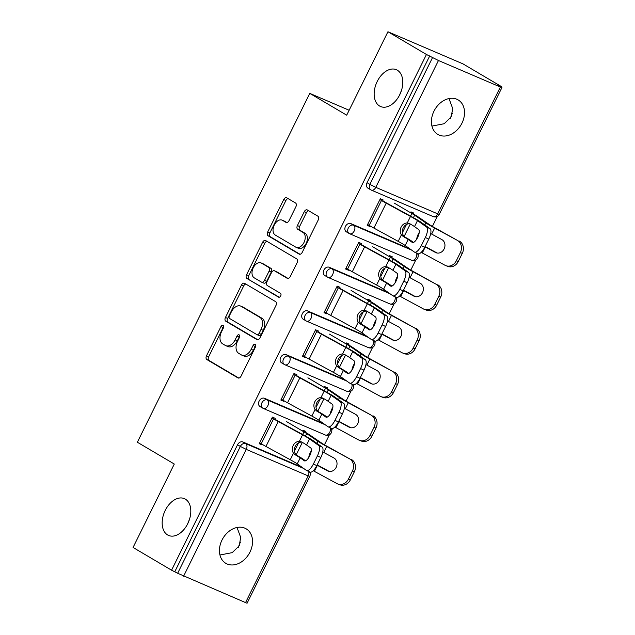 <?xml version="1.0" encoding="UTF-8"?>
<svg xmlns="http://www.w3.org/2000/svg" width="635" height="635" viewBox="0 0 635 635"><rect width="100%" height="100%" fill="white"/><g stroke="black" fill="none" stroke-linecap="round" stroke-linejoin="round"><path stroke-width="0.95" d="M185.341 499.126A20.026 13.01 113.2 0 1 188.103 522.93A20.026 13.01 113.2 0 1 168.6 535.456A20.026 13.01 113.2 0 1 167.632 534.964A20.026 13.01 113.2 0 1 164.87 511.159A20.026 13.01 113.2 0 1 184.372 498.634A20.026 13.01 113.2 0 1 185.341 499.126M237.014 527.487L240.673 537.353L239.26 545.743L232.196 552.648L219.94 554.998M397.327 70.199A20.026 13.01 113.2 0 1 400.09 94.004A20.026 13.01 113.2 0 1 380.587 106.529A20.026 13.01 113.2 0 1 379.619 106.037A20.026 13.01 113.2 0 1 376.857 82.232A20.026 13.01 113.2 0 1 396.359 69.707A20.026 13.01 113.2 0 1 397.327 70.199M449.001 98.56L452.66 108.426L451.247 116.816L444.183 123.73L431.927 126.079M223.091 325.398A2.151 1.397 -66.8 0 0 222.988 325.342A2.151 1.397 -66.8 0 0 220.932 326.604L206.502 355.806A3.072 1.992 -66.8 0 0 206.875 359.569L237.942 377.912A3.072 1.992 -66.8 0 0 238.093 377.984A3.072 1.992 -66.8 0 0 241.03 376.182L255.46 346.98A2.151 1.397 -66.8 0 0 255.206 344.345A2.151 1.397 -66.8 0 0 255.095 344.289A2.151 1.397 -66.8 0 0 253.047 345.551L251.174 349.329A9.827 6.382 -66.8 0 1 241.784 355.108A9.827 6.382 -66.8 0 1 241.308 354.87L238.72 353.338A9.827 6.382 -66.8 0 1 237.538 341.289L239.403 337.502A2.151 1.397 -66.8 0 0 239.149 334.867A2.151 1.397 -66.8 0 0 239.046 334.82A2.151 1.397 -66.8 0 0 236.99 336.082L235.125 339.86A9.827 6.382 -66.8 0 1 225.727 345.638A9.827 6.382 -66.8 0 1 225.25 345.392L222.663 343.868A9.827 6.382 -66.8 0 1 221.488 331.811L223.353 328.033A2.151 1.397 -66.8 0 0 223.091 325.398M223.679 326.755A2.151 1.397 -66.8 0 0 223.123 327.541L208.693 356.743A3.072 1.992 -66.8 0 0 209.058 360.505L238.831 378.079M255.786 345.702A2.151 1.397 -66.8 0 0 255.23 346.488L253.365 350.266L251.174 349.329M239.736 336.225A2.151 1.397 -66.8 0 0 239.181 337.018L237.307 340.797L235.125 339.86M401.598 90.043L399.51 95.202M189.611 518.97L187.523 524.129M433.975 111.165A20.026 15.177 120.5 0 0 437.793 134.406A20.026 15.177 120.5 0 0 461.97 123.15A20.026 15.177 120.5 0 0 458.153 99.909A20.026 15.177 120.5 0 0 433.975 111.165M221.988 540.083A20.026 15.177 120.5 0 0 225.806 563.324A20.026 15.177 120.5 0 0 249.984 552.069A20.026 15.177 120.5 0 0 246.166 528.828A20.026 15.177 120.5 0 0 221.988 540.083M295.886 206.756A3.072 1.992 -66.8 0 0 295.521 202.986L286.806 197.842A3.072 1.992 -66.8 0 0 286.655 197.771A3.072 1.992 -66.8 0 0 283.718 199.573L267.692 231.997A3.072 1.992 -66.8 0 0 268.057 235.768L299.133 254.103A3.072 1.992 -66.8 0 0 299.283 254.183A3.072 1.992 -66.8 0 0 302.22 252.373L318.246 219.948A3.072 1.992 -66.8 0 0 317.873 216.178L307.348 209.963A3.072 1.992 -66.8 0 0 307.197 209.891A3.072 1.992 -66.8 0 0 304.26 211.693L297.402 225.576A3.072 1.992 -66.8 0 0 297.767 229.338L302.99 232.426A8.215 5.334 -66.8 0 1 304.125 242.189A8.215 5.334 -66.8 0 1 296.124 247.325A8.215 5.334 -66.8 0 1 295.727 247.126L275.272 235.053A8.215 5.334 -66.8 0 1 274.137 225.29A8.215 5.334 -66.8 0 1 282.138 220.147A8.215 5.334 -66.8 0 1 282.535 220.353L285.948 222.361A3.072 1.992 -66.8 0 0 286.091 222.44A3.072 1.992 -66.8 0 0 289.028 220.631L295.886 206.756M171.569 570.19L133.056 547.465L174.292 464.034L137.358 442.238L309.769 93.385L346.702 115.181L387.937 31.75L426.45 54.475L171.569 570.19L177.665 573.262L240.347 446.429L237.538 444.77L174.855 571.595M244.562 283.313A3.072 1.992 -66.8 0 0 244.411 283.234A3.072 1.992 -66.8 0 0 241.475 285.044L225.449 317.468A3.072 1.992 -66.8 0 0 225.822 321.239L256.889 339.574A3.072 1.992 -66.8 0 0 257.04 339.646A3.072 1.992 -66.8 0 0 259.977 337.844L276.003 305.411A3.072 1.992 -66.8 0 0 275.638 301.649L244.562 283.313M246.57 274.733L262.596 242.308A3.072 1.992 -66.8 0 1 265.533 240.498A3.072 1.992 -66.8 0 1 265.684 240.578L296.759 258.913A3.072 1.992 -66.8 0 1 297.124 262.684L290.266 276.558A3.072 1.992 -66.8 0 1 287.33 278.36A3.072 1.992 -66.8 0 1 287.179 278.289L274.582 270.851A3.072 1.992 -66.8 0 0 274.431 270.78A3.072 1.992 -66.8 0 0 271.494 272.582L266.946 281.789A3.072 1.992 -66.8 0 0 267.311 285.552L280.432 293.299A2.151 1.397 -66.8 0 1 280.726 295.854A2.151 1.397 -66.8 0 1 278.638 297.196A2.151 1.397 -66.8 0 1 278.527 297.14L246.944 278.503A3.072 1.992 -66.8 0 1 246.57 274.733L248.761 275.669L264.787 243.245L262.596 242.308M349.139 110.244L309.769 93.385M245.491 602.726L308.173 475.901L309.745 476.425L247.063 603.25L177.665 573.262M387.937 31.75L462.971 63.873L501.483 86.606L501.277 87.019M426.45 54.475L438.467 60.508L500.372 87.011L501.944 87.535L498.205 85.201L501.483 86.606M238.395 547.243A20.026 13.01 113.2 0 1 240.482 542.084M450.382 118.324A20.026 13.01 113.2 0 1 452.469 113.165M437.348 216.384L432.387 226.417M418.846 253.809L418.116 255.294M415.758 260.056L410.797 270.097M397.264 297.482L396.526 298.966M394.176 303.736L389.215 313.769M375.674 341.162L374.944 342.646M372.586 347.409L367.625 357.449M354.092 384.834L353.354 386.318M351.004 391.089L346.043 401.122M332.502 428.514L331.772 429.998M329.414 434.761L324.453 444.802M310.92 472.186L310.182 473.67M259.429 443.365L262.096 444.944L259.255 443.722L272.399 417.124L275.241 418.346L274.661 419.521M305.451 432.308L305.872 431.459L303.03 430.236L302.601 431.094M262.096 444.944L262.35 444.436M346.67 231.997A4.691 3.556 -59.5 0 1 346.361 231.838A4.691 3.556 -59.5 0 1 345.464 226.385A4.691 3.556 -59.5 0 1 350.822 223.591L409.964 248.92M368.26 188.317A4.691 3.556 -59.5 0 1 367.951 188.158A4.691 3.556 -59.5 0 1 367.054 182.713L369.864 184.372L432.546 57.547M429.736 55.88L367.054 182.713M237.538 444.77A4.691 3.556 -59.5 0 1 242.895 441.976L302.038 467.296M391.795 257.604L392.216 256.754L389.374 255.532L388.945 256.389M348.694 269.732L348.44 270.24L345.599 269.018L358.743 242.419L361.593 243.642L361.005 244.816M303.498 319.349A4.691 3.556 -59.5 0 1 303.189 319.191A4.691 3.556 -59.5 0 1 302.292 313.738A4.691 3.556 -59.5 0 1 307.65 310.944L366.792 336.272M348.623 344.956L349.044 344.106L346.202 342.884L345.773 343.741M305.522 357.084L305.268 357.592L302.427 356.37L315.571 329.771L318.421 330.994L317.833 332.168M260.326 406.702A4.691 3.556 -59.5 0 1 260.017 406.543A4.691 3.556 -59.5 0 1 259.12 401.098A4.691 3.556 -59.5 0 1 264.477 398.296L323.62 423.624M283.932 400.764L283.686 401.264L280.845 400.05L293.989 373.451L296.831 374.666L296.251 375.841M327.033 388.636L327.454 387.779L324.612 386.564L324.191 387.413M281.916 363.022A4.691 3.556 -59.5 0 1 281.607 362.863A4.691 3.556 -59.5 0 1 280.71 357.418A4.691 3.556 -59.5 0 1 286.067 354.624L345.21 379.944M327.104 313.412L326.858 313.912L324.017 312.698L337.161 286.099L340.003 287.314L339.423 288.488M370.205 301.284L370.626 300.426L367.784 299.212L367.363 300.061M325.088 275.669A4.691 3.556 -59.5 0 1 324.779 275.511A4.691 3.556 -59.5 0 1 323.882 270.065A4.691 3.556 -59.5 0 1 329.24 267.272L388.382 292.592M370.276 226.06L370.03 226.56L367.189 225.346L380.333 198.747L383.175 199.961L382.595 201.136M413.377 213.931L413.798 213.074L410.956 211.86L410.535 212.709M283.686 401.264L281.019 399.693M305.268 357.592L302.601 356.013M326.858 313.912L324.191 312.341M348.44 270.24L345.773 268.661M370.03 226.56L367.363 224.988M225.727 345.638L227.917 346.575A9.827 6.382 -66.8 0 0 237.307 340.797M241.784 355.108L243.975 356.044A9.827 6.382 -66.8 0 0 253.365 350.266M245.864 284.075A3.072 1.992 -66.8 0 0 243.665 285.98L227.64 318.405A3.072 1.992 -66.8 0 0 228.005 322.175L257.778 339.741M229.362 315.873A2.151 1.397 -66.8 0 0 229.616 318.508L256.897 334.605A2.151 1.397 -66.8 0 0 257 334.661A2.151 1.397 -66.8 0 0 259.056 333.391L261.025 329.406A9.827 6.382 -66.8 0 0 259.842 317.357L241.205 306.356A9.827 6.382 -66.8 0 0 240.728 306.11A9.827 6.382 -66.8 0 0 231.33 311.888L229.362 315.873M257.111 334.693L259.08 335.542A2.151 1.397 -66.8 0 0 259.183 335.597A2.151 1.397 -66.8 0 0 261.239 334.327L259.056 333.391M240.728 306.11L242.911 307.046A9.827 6.382 -66.8 0 1 243.388 307.292L262.033 318.294A9.827 6.382 -66.8 0 1 263.207 330.343L261.239 334.327M266.986 241.348A3.072 1.992 -66.8 0 0 264.787 243.245M288.068 278.455L276.765 271.788A3.072 1.992 -66.8 0 0 276.614 271.716A3.072 1.992 -66.8 0 0 276.463 271.661M279.289 297.236L246.944 278.503M261.501 263.136A8.215 5.334 -66.8 0 0 261.104 262.93A8.215 5.334 -66.8 0 0 253.103 268.073A8.215 5.334 -66.8 0 0 254.238 277.836L261.445 282.091A3.072 1.992 -66.8 0 0 261.596 282.17A3.072 1.992 -66.8 0 0 264.525 280.36L269.081 271.153A3.072 1.992 -66.8 0 0 268.708 267.391L261.501 263.136L263.692 264.073A8.215 5.334 -66.8 0 0 263.287 263.866L261.104 262.93M263.628 283.027A3.072 1.992 -66.8 0 0 263.779 283.107A3.072 1.992 -66.8 0 0 266.716 281.297L264.525 280.36M263.692 264.073L270.899 268.327A3.072 1.992 -66.8 0 1 271.264 272.09L266.716 281.297M248.761 275.669A3.072 1.992 -66.8 0 0 249.126 279.44M282.138 220.147L284.321 221.083A8.215 5.334 -66.8 0 1 284.726 221.29L286.829 222.528M296.124 247.325L298.315 248.261A8.215 5.334 -66.8 0 0 306.316 243.126A8.215 5.334 -66.8 0 0 305.181 233.362L302.99 232.426M308.65 210.733A3.072 1.992 -66.8 0 0 306.451 212.63L299.593 226.512A3.072 1.992 -66.8 0 0 299.958 230.275L305.181 233.362M288.107 198.612A3.072 1.992 -66.8 0 0 285.909 200.509L269.883 232.934A3.072 1.992 -66.8 0 0 270.248 236.704L300.022 254.278M351.401 459.47A9.39 8.08 110.1 0 1 354.37 471.726L352.425 471.011A9.39 8.08 -69.9 0 0 349.448 458.756L328.644 447.143A20.963 1.333 -153.7 0 1 324.025 444.548A20.963 1.333 -153.7 0 1 321.278 442.833L310.078 435.158A25.035 1.595 26.3 0 0 306.8 433.11L302.784 430.736M286.322 421.481L303.951 431.887A20.963 1.333 -153.7 0 1 306.697 433.61L317.905 441.277A25.035 1.595 26.3 0 0 321.183 443.333A25.035 1.595 26.3 0 0 326.7 446.437L349.448 458.756M322.77 451.937A25.035 1.595 26.3 0 0 323.723 452.453L333.899 457.962A7.199 6.191 110.1 0 1 336.169 467.36A7.199 6.191 110.1 0 1 328.239 471.162A7.199 6.191 110.1 0 1 327.533 470.837L328.986 471.368M317.04 465.161A25.035 1.595 26.3 0 0 317.357 465.336L327.533 470.837M313.269 470.741A25.035 1.595 26.3 0 0 314.388 471.353L337.137 483.672A9.39 8.08 -69.9 0 0 338.058 484.092A9.39 8.08 -69.9 0 0 348.409 479.131L350.353 479.846A9.39 8.08 110.1 0 1 340.003 484.807L338.058 484.092M308.745 457.557A7.199 2.929 114.7 0 1 310.261 452.715A7.199 2.929 114.7 0 1 311.277 450.937M352.425 471.011L348.409 479.131M354.37 471.726L350.353 479.846M329.224 471.416L319.31 466.042A20.963 1.333 -153.7 0 1 317.183 464.876M301.577 441.936A20.963 1.333 26.3 0 1 303.554 443.079A20.963 1.333 26.3 0 1 306.586 444.992L310.666 447.897A7.199 2.651 114.9 0 1 309.674 455.89A7.199 2.651 114.9 0 1 304.459 460.867A7.199 2.651 114.9 0 1 304.3 460.772L300.22 457.875A20.963 1.333 26.3 0 0 297.188 455.954A20.963 1.333 26.3 0 0 295.212 454.819L293.489 453.207A7.199 6.032 110.7 0 1 293.18 445.516A7.199 6.032 110.7 0 1 299.347 441.357L300.982 441.658M274.836 419.171L276.392 420.084A20.963 1.333 26.3 0 0 280.345 422.323L304.649 435.602A25.035 1.595 -153.7 0 1 309.372 438.277A25.035 1.595 -153.7 0 1 312.991 440.563L322.128 447.056A9.39 3.453 114.9 0 1 320.834 457.486L317.397 455.898L313.388 464.018A9.39 3.453 -65.1 0 1 306.586 470.503A9.39 3.453 -65.1 0 1 306.38 470.384L297.243 463.891A20.963 1.333 26.3 0 0 294.211 461.97A20.963 1.333 26.3 0 0 290.258 459.74L265.954 446.461A25.035 1.595 -153.7 0 1 261.231 443.786L259.675 442.873M302.014 442.182L301.419 442.135A7.199 6.032 -69.3 0 0 295.259 446.294A7.199 6.032 -69.3 0 0 295.561 453.985L297.307 455.605A25.035 1.595 -153.7 0 1 300.03 457.168A25.035 1.595 -153.7 0 1 303.649 459.462L305.554 460.819M317.397 455.898A9.39 3.453 -65.1 0 0 318.691 445.468L309.562 438.975A20.963 1.333 26.3 0 0 306.53 437.055A20.963 1.333 26.3 0 0 302.57 434.816L278.273 421.537A25.035 1.595 -153.7 0 1 273.55 418.87L271.994 417.949M313.388 464.018L316.817 465.606L320.834 457.486M316.817 465.606A9.39 3.453 114.9 0 1 310.015 472.091L306.586 470.503M372.983 415.79A9.39 8.08 110.1 0 1 375.952 428.053L374.007 427.339A9.39 8.08 -69.9 0 0 371.038 415.084L350.234 403.471A20.963 1.333 -153.7 0 1 345.615 400.875A20.963 1.333 -153.7 0 1 342.868 399.153L331.66 391.477A25.035 1.595 26.3 0 0 328.382 389.43L324.366 387.056M307.911 377.809L325.541 388.215A20.963 1.333 -153.7 0 1 328.287 389.93L339.495 397.605A25.035 1.595 26.3 0 0 342.773 399.653A25.035 1.595 26.3 0 0 348.29 402.757L371.038 415.084M344.36 408.257A25.035 1.595 26.3 0 0 345.313 408.773L355.481 414.282A7.199 6.191 110.1 0 1 357.759 423.68A7.199 6.191 110.1 0 1 349.822 427.482A7.199 6.191 110.1 0 1 349.115 427.164L350.568 427.696M338.63 421.481A25.035 1.595 26.3 0 0 338.947 421.656L349.115 427.164M334.851 427.069A25.035 1.595 26.3 0 0 335.971 427.672L358.719 439.999A9.39 8.08 -69.9 0 0 359.64 440.412A9.39 8.08 -69.9 0 0 369.999 435.459L371.943 436.166A9.39 8.08 110.1 0 1 361.593 441.127L359.64 440.412M330.335 413.885A7.199 2.929 114.7 0 1 331.843 409.043A7.199 2.929 114.7 0 1 332.867 407.257M374.007 427.339L369.999 435.459M375.952 428.053L371.943 436.166M350.814 427.744L340.892 422.37A20.963 1.333 -153.7 0 1 338.765 421.203M394.573 372.118A9.39 8.08 110.1 0 1 397.542 384.373L395.597 383.659A9.39 8.08 -69.9 0 0 392.62 371.404L371.816 359.791A20.963 1.333 -153.7 0 1 367.197 357.195A20.963 1.333 -153.7 0 1 364.45 355.481L353.25 347.805A25.035 1.595 26.3 0 0 349.972 345.75L345.956 343.384M329.494 334.129L347.123 344.535A20.963 1.333 -153.7 0 1 349.869 346.258L361.077 353.925A25.035 1.595 26.3 0 0 364.355 355.981A25.035 1.595 26.3 0 0 369.872 359.085L392.62 371.404M365.943 364.585A25.035 1.595 26.3 0 0 366.895 365.101L377.071 370.61A7.199 6.191 110.1 0 1 379.341 380.008A7.199 6.191 110.1 0 1 371.411 383.81A7.199 6.191 110.1 0 1 370.705 383.484L372.158 384.016M360.212 377.809A25.035 1.595 26.3 0 0 360.529 377.976L370.705 383.484M356.441 383.389A25.035 1.595 26.3 0 0 357.561 384L380.309 396.319A9.39 8.08 -69.9 0 0 381.23 396.74A9.39 8.08 -69.9 0 0 391.581 391.779L393.525 392.493A9.39 8.08 110.1 0 1 383.175 397.454L381.23 396.74M351.917 370.205A7.199 2.929 114.7 0 1 353.433 365.363A7.199 2.929 114.7 0 1 354.449 363.585M395.597 383.659L391.581 391.779M397.542 384.373L393.525 392.493M372.396 384.064L362.482 378.69A20.963 1.333 -153.7 0 1 360.355 377.523M416.155 328.438A9.39 8.08 110.1 0 1 419.124 340.701L417.179 339.987A9.39 8.08 -69.9 0 0 414.211 327.731L393.406 316.119A20.963 1.333 -153.7 0 1 388.787 313.523A20.963 1.333 -153.7 0 1 386.04 311.801L374.833 304.125A25.035 1.595 26.3 0 0 371.554 302.077L367.538 299.704M351.084 290.457L368.713 300.863A20.963 1.333 -153.7 0 1 371.459 302.577L382.667 310.253A25.035 1.595 26.3 0 0 385.945 312.301A25.035 1.595 26.3 0 0 391.462 315.404L414.211 327.731M387.533 320.905A25.035 1.595 26.3 0 0 388.485 321.421L398.653 326.93A7.199 6.191 110.1 0 1 400.931 336.328A7.199 6.191 110.1 0 1 392.994 340.13A7.199 6.191 110.1 0 1 392.287 339.812L393.74 340.344M381.802 334.129A25.035 1.595 26.3 0 0 382.119 334.304L392.287 339.812M378.023 339.717A25.035 1.595 26.3 0 0 379.143 340.32L401.891 352.647A9.39 8.08 -69.9 0 0 402.812 353.06A9.39 8.08 -69.9 0 0 413.171 348.107L415.115 348.813A9.39 8.08 110.1 0 1 404.765 353.774L402.812 353.06M373.507 326.525A7.199 2.929 114.7 0 1 375.015 321.691A7.199 2.929 114.7 0 1 376.039 319.905M417.179 339.987L413.171 348.107M419.124 340.701L415.115 348.813M393.986 340.392L384.064 335.018A20.963 1.333 -153.7 0 1 381.937 333.843M437.745 284.766A9.39 8.08 110.1 0 1 440.714 297.021L438.769 296.307A9.39 8.08 -69.9 0 0 435.793 284.051L414.996 272.439A20.963 1.333 -153.7 0 1 410.369 269.843A20.963 1.333 -153.7 0 1 407.622 268.129L396.423 260.453A25.035 1.595 26.3 0 0 393.144 258.397L389.128 256.032M372.666 246.777L390.295 257.183A20.963 1.333 -153.7 0 1 393.041 258.897L404.249 266.573A25.035 1.595 26.3 0 0 407.527 268.629A25.035 1.595 26.3 0 0 413.044 271.732L435.793 284.051M409.115 277.225A25.035 1.595 26.3 0 0 410.067 277.749L420.243 283.258A7.199 6.191 110.1 0 1 422.513 292.656A7.199 6.191 110.1 0 1 414.584 296.458A7.199 6.191 110.1 0 1 413.877 296.132L415.33 296.664M403.384 290.457A25.035 1.595 26.3 0 0 403.709 290.624L413.877 296.132M399.613 296.037A25.035 1.595 26.3 0 0 400.733 296.648L423.481 308.967A9.39 8.08 -69.9 0 0 424.402 309.388A9.39 8.08 -69.9 0 0 434.753 304.427L436.697 305.141A9.39 8.08 110.1 0 1 426.347 310.102L424.402 309.388M395.089 282.853A7.199 2.929 114.7 0 1 396.605 278.011A7.199 2.929 114.7 0 1 397.621 276.233M438.769 296.307L434.753 304.427M440.714 297.021L436.697 305.141M415.568 296.712L405.654 291.338A20.963 1.333 -153.7 0 1 403.527 290.171M459.327 241.086A9.39 8.08 110.1 0 1 462.296 253.349L460.351 252.635A9.39 8.08 -69.9 0 0 457.383 240.379L436.578 228.767A20.963 1.333 -153.7 0 1 431.959 226.171A20.963 1.333 -153.7 0 1 429.212 224.449L418.005 216.773A25.035 1.595 26.3 0 0 414.726 214.725L410.71 212.352M394.256 203.105L411.885 213.511A20.963 1.333 -153.7 0 1 414.631 215.225L425.839 222.901A25.035 1.595 26.3 0 0 429.117 224.949A25.035 1.595 26.3 0 0 434.634 228.052L457.383 240.379M430.705 233.553A25.035 1.595 26.3 0 0 431.657 234.069L441.825 239.578A7.199 6.191 110.1 0 1 444.103 248.976A7.199 6.191 110.1 0 1 436.166 252.778A7.199 6.191 110.1 0 1 435.459 252.46L436.912 252.992M424.974 246.777A25.035 1.595 26.3 0 0 425.291 246.951L435.459 252.46M421.195 252.365A25.035 1.595 26.3 0 0 422.315 252.968L445.064 265.295A9.39 8.08 -69.9 0 0 445.992 265.708A9.39 8.08 -69.9 0 0 456.343 260.755L458.287 261.461A9.39 8.08 110.1 0 1 447.937 266.422L445.992 265.708M416.679 239.173A7.199 2.929 114.7 0 1 418.187 234.339A7.199 2.929 114.7 0 1 419.211 232.553M460.351 252.635L456.343 260.755M462.296 253.349L458.287 261.461M437.158 253.04L427.236 247.666A20.963 1.333 -153.7 0 1 425.109 246.491M323.159 398.264A20.963 1.333 26.3 0 1 325.136 399.399A20.963 1.333 26.3 0 1 328.168 401.32L332.256 404.217A7.199 2.651 114.9 0 1 331.264 412.218A7.199 2.651 114.9 0 1 326.049 417.187A7.199 2.651 114.9 0 1 325.89 417.1L321.802 414.195A20.963 1.333 26.3 0 0 318.77 412.282A20.963 1.333 26.3 0 0 316.801 411.139L315.071 409.527A7.199 6.032 110.7 0 1 314.769 401.836A7.199 6.032 110.7 0 1 320.929 397.677L322.572 397.986M296.426 375.491L297.974 376.412A20.963 1.333 26.3 0 0 301.935 378.651L326.231 391.93A25.035 1.595 -153.7 0 1 330.954 394.597A25.035 1.595 -153.7 0 1 334.574 396.891L343.71 403.384A9.39 3.453 114.9 0 1 342.416 413.814L338.987 412.218L334.97 420.338A9.39 3.453 -65.1 0 1 328.168 426.831A9.39 3.453 -65.1 0 1 327.962 426.704L318.834 420.219A20.963 1.333 26.3 0 0 315.801 418.298A20.963 1.333 26.3 0 0 311.841 416.06L287.544 402.78A25.035 1.595 -153.7 0 1 282.821 400.113L281.265 399.193M323.596 398.51L323.009 398.462A7.199 6.032 -69.3 0 0 316.849 402.622A7.199 6.032 -69.3 0 0 317.151 410.313L318.889 411.932A25.035 1.595 -153.7 0 1 321.62 413.496A25.035 1.595 -153.7 0 1 325.239 415.782L327.144 417.139M338.987 412.218A9.39 3.453 -65.1 0 0 340.281 401.788L331.145 395.295A20.963 1.333 26.3 0 0 328.112 393.382A20.963 1.333 26.3 0 0 324.16 391.144L299.855 377.865A25.035 1.595 -153.7 0 1 295.132 375.19L293.576 374.277M334.97 420.338L338.407 421.934L342.416 413.814M338.407 421.934A9.39 3.453 114.9 0 1 331.597 428.419L328.168 426.831M344.749 354.584A20.963 1.333 26.3 0 1 346.726 355.719A20.963 1.333 26.3 0 1 349.758 357.64L353.838 360.545A7.199 2.651 114.9 0 1 352.846 368.538A7.199 2.651 114.9 0 1 347.631 373.515A7.199 2.651 114.9 0 1 347.472 373.42L343.392 370.522A20.963 1.333 26.3 0 0 340.36 368.602A20.963 1.333 26.3 0 0 338.384 367.467L336.661 365.855A7.199 6.032 110.7 0 1 336.352 358.164A7.199 6.032 110.7 0 1 342.519 354.005L344.154 354.306M318.008 331.819L319.564 332.732A20.963 1.333 26.3 0 0 323.517 334.97L347.821 348.25A25.035 1.595 -153.7 0 1 352.544 350.925A25.035 1.595 -153.7 0 1 356.164 353.211L365.3 359.704A9.39 3.453 114.9 0 1 364.006 370.134L360.569 368.546L356.56 376.666A9.39 3.453 -65.1 0 1 349.758 383.151A9.39 3.453 -65.1 0 1 349.552 383.032L340.416 376.539A20.963 1.333 26.3 0 0 337.383 374.618A20.963 1.333 26.3 0 0 333.431 372.388L309.126 359.108A25.035 1.595 -153.7 0 1 304.403 356.433L302.847 355.521M345.186 354.83L344.591 354.782A7.199 6.032 -69.3 0 0 338.431 358.942A7.199 6.032 -69.3 0 0 338.733 366.633L340.479 368.252A25.035 1.595 -153.7 0 1 343.202 369.816A25.035 1.595 -153.7 0 1 346.821 372.11L348.726 373.467M360.569 368.546A9.39 3.453 -65.1 0 0 361.863 358.116L352.735 351.623A20.963 1.333 26.3 0 0 349.702 349.702A20.963 1.333 26.3 0 0 345.742 347.464L321.445 334.185A25.035 1.595 -153.7 0 1 316.722 331.518L315.166 330.597M356.56 376.666L359.989 378.254L364.006 370.134M359.989 378.254A9.39 3.453 114.9 0 1 353.187 384.739L349.758 383.151M366.339 310.912A20.963 1.333 26.3 0 1 368.308 312.047A20.963 1.333 26.3 0 1 371.34 313.968L375.428 316.865A7.199 2.651 114.9 0 1 374.436 324.866A7.199 2.651 114.9 0 1 369.221 329.835A7.199 2.651 114.9 0 1 369.062 329.748L364.974 326.842A20.963 1.333 26.3 0 0 361.942 324.93A20.963 1.333 26.3 0 0 359.974 323.786L358.243 322.175A7.199 6.032 110.7 0 1 357.942 314.484A7.199 6.032 110.7 0 1 364.101 310.324L365.744 310.634M339.598 288.139L341.146 289.06A20.963 1.333 26.3 0 0 345.107 291.29L369.403 304.578A25.035 1.595 -153.7 0 1 374.126 307.245A25.035 1.595 -153.7 0 1 377.746 309.539L386.882 316.024A9.39 3.453 114.9 0 1 385.588 326.461L382.159 324.866L378.142 332.986A9.39 3.453 -65.1 0 1 371.34 339.479A9.39 3.453 -65.1 0 1 371.134 339.352L362.006 332.867A20.963 1.333 26.3 0 0 358.973 330.946A20.963 1.333 26.3 0 0 355.013 328.708L330.716 315.428A25.035 1.595 -153.7 0 1 325.993 312.761L324.437 311.841M366.768 311.158L366.181 311.11A7.199 6.032 -69.3 0 0 360.021 315.27A7.199 6.032 -69.3 0 0 360.323 322.961L362.061 324.58A25.035 1.595 -153.7 0 1 364.792 326.144A25.035 1.595 -153.7 0 1 368.411 328.43L370.316 329.787M382.159 324.866A9.39 3.453 -65.1 0 0 383.453 314.436L374.317 307.943A20.963 1.333 26.3 0 0 371.284 306.03A20.963 1.333 26.3 0 0 367.332 303.792L343.027 290.512A25.035 1.595 -153.7 0 1 338.304 287.838L336.748 286.925M378.142 332.986L381.579 334.581L385.588 326.461M381.579 334.581A9.39 3.453 114.9 0 1 374.769 341.066L371.34 339.479M387.921 267.232A20.963 1.333 26.3 0 1 389.898 268.367A20.963 1.333 26.3 0 1 392.93 270.288L397.01 273.193A7.199 2.651 114.9 0 1 396.018 281.186A7.199 2.651 114.9 0 1 390.803 286.163A7.199 2.651 114.9 0 1 390.644 286.067L386.564 283.17A20.963 1.333 26.3 0 0 383.532 281.249A20.963 1.333 26.3 0 0 381.556 280.114L379.833 278.503A7.199 6.032 110.7 0 1 379.532 270.812A7.199 6.032 110.7 0 1 385.691 266.644L387.334 266.954M361.18 244.467L362.736 245.38A20.963 1.333 26.3 0 0 366.689 247.618L390.993 260.898A25.035 1.595 -153.7 0 1 395.716 263.565A25.035 1.595 -153.7 0 1 399.336 265.859L408.472 272.351A9.39 3.453 114.9 0 1 407.178 282.781L403.741 281.194L399.733 289.314A9.39 3.453 -65.1 0 1 392.93 295.799A9.39 3.453 -65.1 0 1 392.724 295.68L383.588 289.187A20.963 1.333 26.3 0 0 380.555 287.266A20.963 1.333 26.3 0 0 376.603 285.036L352.298 271.748A25.035 1.595 -153.7 0 1 347.575 269.081L346.019 268.168M388.358 267.478L387.763 267.43A7.199 6.032 -69.3 0 0 381.603 271.589A7.199 6.032 -69.3 0 0 381.905 279.281L383.651 280.9A25.035 1.595 -153.7 0 1 386.374 282.464A25.035 1.595 -153.7 0 1 389.993 284.758L391.898 286.115M403.741 281.194A9.39 3.453 -65.1 0 0 405.035 270.764L395.907 264.271A20.963 1.333 26.3 0 0 392.874 262.35A20.963 1.333 26.3 0 0 388.914 260.112L364.617 246.832A25.035 1.595 -153.7 0 1 359.894 244.165L358.338 243.245M399.733 289.314L403.161 290.901L407.178 282.781M403.161 290.901A9.39 3.453 114.9 0 1 396.359 297.386L392.93 295.799M409.511 223.56A20.963 1.333 26.3 0 1 411.48 224.695A20.963 1.333 26.3 0 1 414.512 226.616L418.6 229.513A7.199 2.651 114.9 0 1 417.608 237.514A7.199 2.651 114.9 0 1 412.393 242.483A7.199 2.651 114.9 0 1 412.234 242.395L408.146 239.49A20.963 1.333 26.3 0 0 405.114 237.569A20.963 1.333 26.3 0 0 403.146 236.434L401.415 234.823A7.199 6.032 110.7 0 1 401.114 227.132A7.199 6.032 110.7 0 1 407.273 222.972L408.916 223.282M382.77 200.787L384.318 201.708A20.963 1.333 26.3 0 0 388.279 203.938L412.575 217.226A25.035 1.595 -153.7 0 1 417.298 219.893A25.035 1.595 -153.7 0 1 420.926 222.186L430.054 228.671A9.39 3.453 114.9 0 1 428.76 239.109L425.331 237.514L421.315 245.634A9.39 3.453 -65.1 0 1 414.512 252.119A9.39 3.453 -65.1 0 1 414.306 252L405.178 245.507A20.963 1.333 26.3 0 0 402.145 243.594A20.963 1.333 26.3 0 0 398.185 241.356L373.888 228.076A25.035 1.595 -153.7 0 1 369.165 225.409L367.609 224.488M409.94 223.806L409.353 223.758A7.199 6.032 -69.3 0 0 403.193 227.917A7.199 6.032 -69.3 0 0 403.495 235.609L405.233 237.228A25.035 1.595 -153.7 0 1 407.964 238.792A25.035 1.595 -153.7 0 1 411.583 241.078L413.488 242.435M425.331 237.514A9.39 3.453 -65.1 0 0 426.625 227.084L417.489 220.591A20.963 1.333 26.3 0 0 414.457 218.678A20.963 1.333 26.3 0 0 410.504 216.44L386.199 203.16A25.035 1.595 -153.7 0 1 381.476 200.485L379.92 199.573M421.315 245.634L424.751 247.229L428.76 239.109M424.751 247.229A9.39 3.453 114.9 0 1 417.941 253.714L414.512 252.119M223.123 327.541L220.932 326.604M255.23 346.488L253.047 345.551M239.181 337.018L236.99 336.082M308.642 471.456A4.691 3.048 -66.8 0 1 308.173 475.901L246.269 449.389L183.586 576.223M242.895 441.976L245.705 443.635A4.691 3.048 -66.8 0 1 246.269 449.389L240.347 446.429A4.691 3.556 -59.5 0 1 245.705 443.635L303.649 468.447M438.467 60.508L375.785 187.333L437.69 213.844L500.372 87.011M367.951 188.158L370.761 189.817A4.691 3.556 120.5 0 1 369.864 184.372L375.785 187.333A4.691 3.048 113.2 0 1 371.3 190.095L433.205 216.598A4.691 3.048 113.2 0 0 437.69 213.844L439.261 214.36L501.944 87.535M264.477 398.296L267.295 399.963A4.691 3.556 -59.5 0 0 261.938 402.757A4.691 3.556 120.5 0 0 262.834 408.202A4.691 3.556 120.5 0 0 263.144 408.361A4.691 3.048 113.2 0 0 263.366 408.472L325.279 434.983A4.691 4.691 0 0 0 331.113 428.188M325.231 424.767L267.295 399.963A4.691 3.048 -66.8 0 1 267.851 405.717A4.691 3.048 113.2 0 1 263.366 408.472A4.691 4.691 0 0 1 262.834 408.202L260.017 406.543M330.232 427.784A4.691 3.048 -66.8 0 1 329.763 432.221A4.691 3.048 113.2 0 1 325.279 434.983M286.067 354.624L288.877 356.283L346.821 381.087M307.65 310.944L310.467 312.61L368.403 337.415M329.24 267.272L332.049 268.93L389.993 293.735M350.822 223.591L353.639 225.258L411.575 250.063M281.607 362.863L284.416 364.522A4.691 4.691 0 0 0 284.956 364.8A4.691 3.048 113.2 0 0 289.441 362.037A4.691 3.048 -66.8 0 0 288.877 356.283A4.691 3.556 -59.5 0 0 283.52 359.077A4.691 3.556 120.5 0 0 284.416 364.522A4.691 3.556 120.5 0 0 284.726 364.68A4.691 3.048 113.2 0 0 284.956 364.8L346.861 391.303A4.691 4.691 0 0 0 352.695 384.516M351.814 384.104A4.691 3.048 -66.8 0 1 351.345 388.549A4.691 3.048 113.2 0 1 346.861 391.303M303.189 319.191L306.006 320.85A4.691 4.691 0 0 0 306.538 321.119A4.691 3.048 113.2 0 0 311.023 318.365A4.691 3.048 -66.8 0 0 310.467 312.61A4.691 3.556 -59.5 0 0 305.11 315.404A4.691 3.556 120.5 0 0 306.006 320.85A4.691 3.556 120.5 0 0 306.316 321.008A4.691 3.048 113.2 0 0 306.538 321.119L368.451 347.631A4.691 4.691 0 0 0 374.285 340.836M373.404 340.431A4.691 3.048 -66.8 0 1 372.935 344.868A4.691 3.048 113.2 0 1 368.451 347.631M324.779 275.511L327.589 277.17A4.691 4.691 0 0 0 328.128 277.447A4.691 3.048 113.2 0 0 332.613 274.685A4.691 3.048 -66.8 0 0 332.049 268.93A4.691 3.556 -59.5 0 0 326.692 271.724A4.691 3.556 120.5 0 0 327.589 277.17A4.691 3.556 120.5 0 0 327.898 277.328A4.691 3.048 113.2 0 0 328.128 277.447L390.033 303.951A4.691 4.691 0 0 0 395.867 297.164M394.986 296.751A4.691 3.048 -66.8 0 1 394.518 301.196A4.691 3.048 113.2 0 1 390.033 303.951M346.361 231.838L349.179 233.497A4.691 4.691 0 0 0 349.71 233.767A4.691 3.048 113.2 0 0 354.195 231.013A4.691 3.048 -66.8 0 0 353.639 225.258A4.691 3.556 -59.5 0 0 348.282 228.052A4.691 3.556 120.5 0 0 349.179 233.497A4.691 3.556 120.5 0 0 349.488 233.656A4.691 3.048 113.2 0 0 349.71 233.767L411.623 260.279A4.691 4.691 0 0 0 417.457 253.484M416.576 253.079A4.691 3.048 -66.8 0 1 416.108 257.516A4.691 3.048 113.2 0 1 411.623 260.279M370.761 189.817A4.691 3.556 120.5 0 0 371.07 189.976A4.691 3.048 113.2 0 0 371.3 190.095A4.691 4.691 0 0 1 370.761 189.817M209.058 360.505L206.875 359.569M208.693 356.743L206.502 355.806M228.005 322.175L225.822 321.239M227.64 318.405L225.449 317.468M243.665 285.98L241.475 285.044M263.207 330.343L261.025 329.406M262.033 318.294L259.842 317.357M243.388 307.292L241.205 306.356M276.765 271.788L274.582 270.851M271.264 272.09L269.081 271.153M270.899 268.327L268.708 267.391M284.726 221.29L282.535 220.353M299.958 230.275L297.767 229.338M299.593 226.512L297.402 225.576M306.451 212.63L304.26 211.693M270.248 236.704L268.057 235.768M269.883 232.934L267.692 231.997M285.909 200.509L283.718 199.573M326.7 446.437L323.723 452.453M317.357 465.336L314.388 471.353M317.905 441.277L316.889 443.333M306.697 433.61L305.483 436.062M302.363 442.381L296.227 454.787M303.951 431.887L302.657 434.515M298.545 442.841L294.457 451.104M290.258 459.74L293.489 453.207M299.347 441.357L302.57 434.816M306.586 444.992L309.562 438.975M297.243 463.891L300.22 457.875M265.954 446.461L278.273 421.537M318.691 445.468L322.128 447.056M261.231 443.786L273.55 418.87M297.307 455.605L295.212 454.819M348.29 402.757L345.313 408.773M338.947 421.656L335.971 427.672M339.495 397.605L338.479 399.661M328.287 389.93L327.073 392.39M323.945 398.709L317.817 411.115M325.541 388.215L324.239 390.842M320.127 399.161L316.039 407.432M369.872 359.085L366.895 365.101M360.529 377.976L357.561 384M361.077 353.925L360.061 355.981M349.869 346.258L348.655 348.71M345.535 355.028L339.4 367.435M347.123 344.535L345.829 347.162M341.717 355.489L337.63 363.752M391.462 315.404L388.485 321.421M382.119 334.304L379.143 340.32M382.667 310.253L381.651 312.309M371.459 302.577L370.245 305.038M367.117 311.356L360.99 323.763M368.713 300.863L367.411 303.482M363.299 311.809L359.212 320.08M413.044 271.732L410.067 277.749M403.709 290.624L400.733 296.648M404.249 266.573L403.233 268.629M393.041 258.897L391.827 261.358M388.707 267.676L382.572 280.083M390.295 257.183L389.001 259.81M384.889 268.137L380.802 276.4M434.634 228.052L431.657 234.069M425.291 246.951L422.315 252.968M425.839 222.901L424.823 224.957M414.631 215.225L413.417 217.686M410.289 224.004L404.162 236.403M411.885 213.511L410.583 216.13M406.471 224.457L402.384 232.727M311.841 416.06L315.071 409.527M320.929 397.677L324.16 391.144M328.168 401.32L331.145 395.295M318.834 420.219L321.802 414.195M287.544 402.78L299.855 377.865M340.281 401.788L343.71 403.384M282.821 400.113L295.132 375.19M318.889 411.932L316.801 411.139M333.431 372.388L336.661 365.855M342.519 354.005L345.742 347.464M349.758 357.64L352.735 351.623M340.416 376.539L343.392 370.522M309.126 359.108L321.445 334.185M361.863 358.116L365.3 359.704M304.403 356.433L316.722 331.518M340.479 368.252L338.384 367.467M355.013 328.708L358.243 322.175M364.101 310.324L367.332 303.792M371.34 313.968L374.317 307.943M362.006 332.867L364.974 326.842M330.716 315.428L343.027 290.512M383.453 314.436L386.882 316.024M325.993 312.761L338.304 287.838M362.061 324.58L359.974 323.786M376.603 285.036L379.833 278.503M385.691 266.644L388.914 260.112M392.93 270.288L395.907 264.271M383.588 289.187L386.564 283.17M352.298 271.748L364.617 246.832M405.035 270.764L408.472 272.351M347.575 269.081L359.894 244.165M383.651 280.9L381.556 280.114M398.185 241.356L401.415 234.823M407.273 222.972L410.504 216.44M414.512 226.616L417.489 220.591M405.178 245.507L408.146 239.49M373.888 228.076L386.199 203.16M426.625 227.084L430.054 228.671M369.165 225.409L381.476 200.485M405.233 237.228L403.146 236.434M309.745 476.425A4.691 4.691 0 0 0 309.523 471.868M433.205 216.598A4.691 4.691 0 0 0 439.261 214.36M259.183 335.597L257 334.661M276.614 271.716L274.431 270.78M263.779 283.107L261.596 282.17"/></g></svg>
